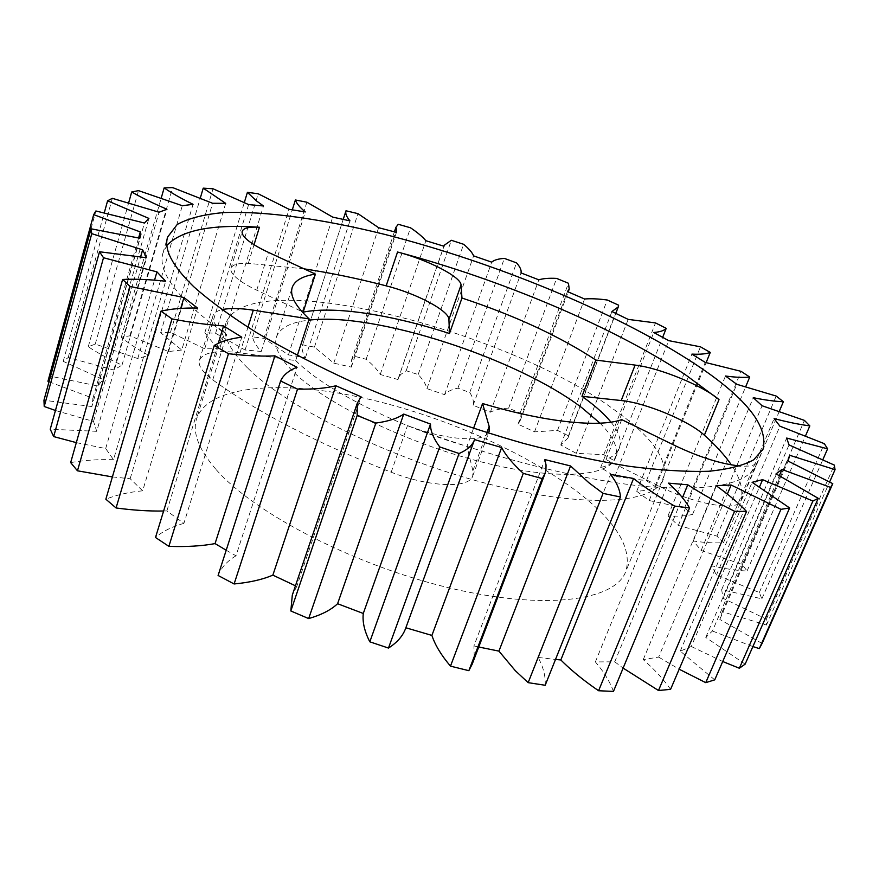 <?xml version="1.0" encoding="UTF-8"?>
<svg xmlns="http://www.w3.org/2000/svg" width="879" height="879" viewBox="0 0 879 879"><rect width="100%" height="100%" fill="white"/><g stroke="black" fill="none" stroke-linecap="round" stroke-linejoin="round"><path stroke-width="0.66" stroke-dasharray="4.39 3.3" d="M304.035 268.842L248.317 263.337C238.143 263.008 232.364 264.634 230.99 268.227C230.276 270.71 231.979 273.819 236.11 277.544C240.736 281.632 247.614 285.84 256.745 290.191L303.156 312.133M166.911 245.428L162.978 253.009C158.978 265.876 167.537 282.851 188.655 303.925C198.588 313.594 211.268 323.824 226.694 334.602L218.893 328.306C213.916 323.428 211.927 319.297 212.916 315.902C213.85 313.012 216.827 310.957 221.849 309.716M215.74 469.133C198.665 449.257 192.27 432.512 196.555 418.876C207.971 385.321 279.885 379.904 360.873 397.429C442.258 415.141 530.883 454.036 583.942 496.965C618.311 525.005 632.232 549.913 625.705 571.691C614.959 600.873 544.716 610.762 449.125 587.853C353.655 565.131 253.537 512.918 215.74 469.133M247.515 367.927C229.43 349.754 222.211 334.888 225.87 323.329C247.274 263.436 508.963 329.746 617.256 411.998C653.174 438.138 668.556 460.519 663.381 479.11C654.448 503.942 584.843 508.886 487.746 483.813C390.77 458.904 287.532 407.999 247.515 367.927M762.082 643.461L719.813 619.431L722.274 611.729L766.433 625.046L766.367 619.19L723.065 598.302L721.659 589.666L761.862 598.83L759.302 592.523L716.462 575.009L711.605 565.79C724.823 568.779 736.635 570.526 747.051 571.053L742.337 564.527L701.145 550.463L693.311 540.981C705.035 542.717 715.088 543.277 723.483 542.662L716.945 536.091L678.335 525.433L667.963 515.94C678.028 516.522 686.235 516.006 692.586 514.38L684.554 507.941L649.196 500.558L636.715 491.284C645.021 490.801 651.35 489.328 655.69 486.845L646.45 480.648L614.85 476.396L600.665 467.496C607.147 466.057 611.575 463.738 613.971 460.53L603.763 454.674L576.316 453.366L560.791 445.005L567.9 438.105L568.471 435.819L557.528 430.391L534.531 431.864L518.006 424.161L520.148 420.711L520.115 413.064L508.644 408.12C500.909 408.537 494.811 409.9 490.35 412.196L473.122 405.274C473.99 401.538 472.869 397.286 469.76 392.539L457.926 388.144C451.685 389.419 447.235 391.594 444.565 394.66L426.941 388.628C425.919 384.299 422.997 379.596 418.173 374.52L406.175 370.74L400.582 374.564L397.967 379.541L380.233 374.487C377.333 369.663 372.641 364.598 366.136 359.28L354.138 356.193L351.391 360.456L351.336 367.114L333.789 363.148L314.44 347.128L302.64 344.81C301.464 348.425 302.409 352.699 305.463 357.643L288.433 354.896L263.942 338.349L252.548 336.844C253.284 341.162 256.185 346.029 261.239 351.446L245.087 350.007L215.586 333.295L204.84 332.701L212.85 342.766L219.64 348.798L263.502 205.994M204.84 332.701L244.34 202.456M219.64 348.798L204.752 348.787L170.482 332.328L160.659 332.723L181.733 350.018L225.683 203.346M160.659 332.723L200.313 198.039M297.322 355.512L295.685 360.577L239.989 352.842C216.673 349.875 203.159 352.325 199.456 360.203C198.379 363.873 200.269 368.257 205.115 373.355L212.762 379.882C257.679 412.515 317.143 443.302 391.177 472.221C429.633 487.318 469.452 488.614 472.726 476.033L472.902 470.77L466.969 446.367L473.517 428.392M295.685 360.577L298.53 363.28C328.317 391.463 398.231 426.535 466.969 446.367M600.005 423.173C613.586 436.687 618.739 448.246 615.487 457.827C608.554 477.22 554.737 480.703 480.978 461.838C407.318 443.104 327.988 404.823 295.19 373.608C279.665 358.742 273.424 346.568 276.445 337.096C279.83 327.878 290.597 322.241 308.749 320.176M621.717 419.624L605.994 459.563C612.993 456.75 617.421 452.96 619.288 448.213C621.914 440.906 619.157 432.215 610.993 422.14M488.23 433.05C482.241 442.895 444.104 439.797 407.515 425.579C492.844 458.091 582.909 480.582 647.263 486.636C711.891 491.449 748.326 484.032 756.577 464.376L757.423 461.838C755.83 465.31 750.117 466.705 740.283 466.035M605.994 459.563L659.7 486.439C694.63 504.337 737.91 511.743 740.81 500.942L741.041 500.261C743.535 489.801 740.305 478.011 731.35 464.881M545.189 685.268C545.727 676.489 543.376 667.216 538.135 657.437L610.553 474.44M472.188 664.172L474.231 655.338L473.913 645.944L544.914 459.607M473.913 645.944L478.747 647.01M405.637 628.353L474.704 439.159M295.454 585.81L296.783 586.414L361.038 396.803M296.783 586.414L292.3 595.105M226.211 550.232L235.99 555.803L297.058 367.29M235.99 555.803C227.298 560.967 221.332 567.515 218.091 575.47M163.615 511.007L166.889 510.919L183.898 523.357L241.78 337.184M183.898 523.357C172.108 526.609 162.648 531.312 155.506 537.487M166.889 510.919L218.256 343.337M112.391 476.912L130.147 478.747L142.673 490.801L197.544 308.057M142.673 490.801C128.543 492.163 116.281 494.965 105.854 499.206M130.147 478.747L180.733 308.408M76.319 442.631L105.7 448.554L113.512 459.695L165.691 281.236M113.512 459.695C97.866 459.299 83.582 460.266 70.661 462.596M105.7 448.554L154.539 280.159M55.443 410.482L93.526 421.459L96.734 431.314L146.584 257.745M96.734 431.314L50.246 429.238M93.526 421.459L140.651 256.69M49.026 381.783L92.976 398.264L91.877 406.57L139.827 238.22M91.877 406.57L43.961 400.22M92.976 398.264L138.596 237.923M181.733 350.018L168.559 351.556L129.883 335.811L121.302 337.294C128.488 343.271 137.629 349.304 148.738 355.38L137.783 358.555L95.251 344.107L88.263 346.744C97.767 353.039 109.007 359.181 121.994 365.137L113.776 370.015L68.199 357.511L63.211 361.357L102.92 379.42L97.998 386.046L50.499 376.212L95.888 210.982M50.499 376.212L47.938 381.288M97.998 386.046L144.431 223.024M102.92 379.42L148.892 218.41M63.211 361.357L104.293 212.762M68.199 357.511L112.325 198.324M113.776 370.015L159.077 212.224M121.994 365.137L166.966 209.257M88.263 346.744L128.686 202.741M95.251 344.107L138.519 190.633M137.783 358.555L182.305 205.719M148.738 355.38L193.05 204.324M121.302 337.294L161.253 197.995M129.883 335.811L172.636 187.59M168.559 351.556L212.619 203.269M170.482 332.328L213.026 188.776M204.752 348.787L248.625 204.587M215.586 333.295L258.195 193.787M245.087 350.007L289.037 209.312M261.239 351.446L305.288 211.938M252.548 336.844L292.311 209.817M263.942 338.349L306.881 202.203M288.433 354.896L332.712 217.135M305.463 357.643L349.93 220.838M302.64 344.788L343.228 219.354L302.64 344.81M314.44 347.128L357.973 213.652M333.789 363.148L378.629 227.705M351.336 367.114L396.451 232.364M354.138 356.193L398.286 224.299M366.136 359.28L410.493 227.782M380.233 374.487L425.875 240.714M397.967 379.541L443.983 246.241M406.175 370.74L451.334 240.286M418.173 374.52L463.607 244.285M426.941 388.628L473.616 255.888M444.565 394.66L491.702 262.151M457.926 388.144L504.359 258.404M469.76 392.539L516.511 262.865M473.122 405.274L521.06 272.929M490.35 412.196L538.827 279.83M508.644 408.12L556.594 278.401M520.115 413.064L568.449 283.258M518.006 424.161L567.427 291.575M534.531 431.864L584.59 299.003M557.528 430.391L607.246 300.003M568.471 435.819L618.629 305.189M560.791 445.005L611.938 311.529M576.316 453.366L628.177 319.385M603.763 454.674L655.514 322.912M613.971 460.53L662.678 337.305M600.665 467.496L653.745 332.493M614.85 476.396L668.721 340.645M646.45 480.648L700.464 346.82M655.69 486.845L706.145 362.587M636.715 491.284L691.927 354.116M649.196 500.558L705.266 362.423M684.554 507.941L741.085 371.345M692.586 514.38L745.733 386.639M667.963 515.94L725.483 376.014M678.335 525.433L736.767 384.288M716.945 536.091L776.19 396.055M723.483 542.662L779.321 411.262M693.311 540.981L753.281 397.693M701.145 550.463L762.071 405.746M742.337 564.527L804.439 420.393M747.051 571.053L805.549 435.797M711.605 565.79L774.102 418.591M716.462 575.009L779.915 426.183M759.302 592.523L824.348 443.675M761.862 598.83L822.887 459.574M721.659 589.666L786.672 438.05M723.065 598.302L789.012 444.906M766.367 619.19L834.325 465.09M766.433 625.046L829.644 481.912M722.274 611.729L789.694 455.289M719.813 619.431L788.089 461.079M745.15 664.128L705.749 637.396L712.419 631.012L779.354 475.583M712.419 631.012L752.896 646.57M705.749 637.396L776.047 473.858M714.726 679.863L680.258 651.141L691.301 646.494L759.544 486.856M691.301 646.494L722.725 661.513M680.258 651.141L752.105 482.318M670.578 689.345C663.623 679.357 654.514 669.446 643.252 659.613L658.635 657.074L727.34 494.086M658.635 657.074L679.17 669.216M643.252 659.613L716.055 485.637M613.454 691.41C609.982 681.785 603.961 671.952 595.38 661.92L614.751 661.821L682.467 497.679M614.751 661.821L623.123 668.095M595.38 661.92L668.392 483.131M538.135 657.437L555.517 659.448M248.317 263.337L254.042 244.714M256.745 290.191L268.491 252.405M212.762 379.882L226.694 334.602M239.989 352.842L247.944 327.318M472.902 470.77L486.9 432.633M391.177 472.221L407.515 425.579M659.7 486.439L676.105 446.125M741.041 500.261L757.632 461.211M162.978 253.009L167.614 237.055M225.87 323.329L196.555 418.876M276.445 337.096L292.213 287.488M615.487 457.827L619.288 448.213M472.726 476.033L489.142 431.358M199.456 360.203L212.916 315.902M230.99 268.227L242.241 231.298M740.81 500.942L757.423 461.838M351.391 360.456L394.407 231.814M398.319 378.267L443.895 246.208M520.148 420.711L568.197 291.894M567.9 438.105L615.805 313.363M719.835 619.376L788.1 461.046M663.381 479.11L625.705 571.691M756.577 464.376L763.071 449.081"/><path stroke-width="1.32" d="M461.969 298.025C515.116 315.649 559.747 336.327 595.874 360.071L635.11 365.093C659.668 367.938 702.782 385.584 719.022 399.604L685.422 374.751C612.147 326.175 500.678 279.5 397.55 252.009C427.908 259.876 461.112 276.907 461.035 284.994L461.969 298.025L449.477 333.504L448.916 319.484C449.246 310.77 416.404 293.41 386.167 285.84C357.687 278.478 330.306 272.82 304.035 268.842M221.849 309.716C229.485 307.969 239.956 308.122 253.284 310.177L309.155 318.923C295.3 305.947 289.652 295.465 292.213 287.488C294.652 280.61 302.376 276.149 315.396 274.094L268.491 252.405C259.272 248.12 252.295 244.01 247.57 240.088C243.362 236.517 241.582 233.583 242.241 231.298C243.527 228.002 249.251 226.65 259.415 227.254C212.191 224.035 181.36 230.089 166.911 245.428M690.85 361.269C612.267 310.573 493.108 261.964 384.87 234.418C323.296 219.19 266.227 210.927 223.881 212.575C204.126 214.289 188.578 218.245 177.239 224.453L167.614 237.055C163.736 249.482 172.449 266.04 193.776 286.741C210.092 301.244 231.122 316.594 256.833 332.8C285.049 349.26 316.748 365.609 351.919 381.849C407.57 406.12 464.738 426.623 523.423 443.357C561.154 453.278 596.358 460.915 629.023 466.277C659.646 470.265 686.136 471.924 708.485 471.276C728.208 469.375 743.271 465.562 753.699 459.816L763.071 449.081C768.653 425.249 744.579 395.979 690.85 361.269M555.517 659.448L560.835 659.953L563.582 662.667C573.306 672.072 584.974 681.434 598.588 690.74L674.6 506.084L689.565 507.952C685.082 500.052 678.017 491.779 668.392 483.131L687.774 484.801C701.607 493.756 717.198 502.59 734.58 511.281L746.546 511.446C738.514 502.975 728.35 494.372 716.055 485.637L731.152 485.032L780.959 509.337L789.617 507.952L752.105 482.318L762.62 479.67L812.899 501.041L818.228 498.327L776.047 473.858L781.98 469.463L830.611 487.438L832.776 483.659L788.089 461.079L789.694 455.289L835.05 469.661L834.325 465.09L789.012 444.906L786.672 438.05L827.6 448.817L824.348 443.675L779.915 426.183L774.102 418.591C787.54 422.107 799.45 424.535 809.834 425.886L804.439 420.393L762.071 405.746L753.281 397.693C765.093 400.099 775.124 401.45 783.376 401.736L776.19 396.055L736.767 384.288L725.483 376.014C735.525 377.377 743.601 377.728 749.721 377.058L741.085 371.345L705.266 362.423L691.927 354.116C700.113 354.512 706.222 353.951 710.265 352.435L700.464 346.82L668.721 340.645L653.745 332.493C660.019 331.976 664.183 330.603 666.216 328.35L655.514 322.912L628.177 319.385L611.938 311.529L618.289 306.881L618.629 305.189L607.246 300.003C598.159 298.794 590.611 298.464 584.59 299.003L567.427 291.575L569.229 289.125L568.449 283.258L556.594 278.401C548.968 278.006 543.046 278.489 538.827 279.83L521.06 272.929C521.566 270.15 520.049 266.798 516.511 262.865L504.359 258.404C498.283 258.8 494.064 260.052 491.702 262.151L473.616 255.888C472.21 252.482 468.87 248.614 463.607 244.285L451.334 240.286L444.214 245.296L443.983 246.241L425.875 240.714C422.557 236.759 417.437 232.441 410.493 227.782L398.286 224.299L395.924 227.287L396.451 232.364L378.629 227.705L357.973 213.652L346.007 210.773C345.161 213.421 346.458 216.772 349.93 220.838L332.712 217.135L306.881 202.203L295.388 199.983C296.487 203.346 299.783 207.323 305.288 211.938L289.037 209.312L258.195 193.787L247.417 192.314L256.228 200.742L263.502 205.994L248.625 204.587L213.026 188.776L203.225 188.15L225.683 203.346L212.619 203.269L172.636 187.59L164.142 187.897C171.801 193.149 181.437 198.632 193.05 204.324L182.305 205.719L138.519 190.633L131.696 191.985C141.717 197.709 153.473 203.467 166.966 209.257L159.077 212.224L112.325 198.324L107.601 200.797L148.892 218.41L144.431 223.024L95.888 210.982L93.679 214.641L140.31 231.935L139.827 238.22L91.042 228.804L91.768 233.66L142.618 249.834L146.584 257.745L99.514 251.757L103.513 257.745L156.945 271.886L165.691 281.236C149.869 279.456 135.509 278.863 122.62 279.456L130.125 286.455L183.953 297.541L197.544 308.057C183.392 307.793 171.207 308.815 160.989 311.144L171.998 318.901C190.82 322.538 208.026 324.878 223.596 325.933L241.78 337.184C230.144 338.613 220.948 341.404 214.223 345.546L228.474 353.71C246.219 355.808 261.7 356.511 274.907 355.841L297.058 367.29C288.708 370.509 283.236 375.08 280.621 380.992L297.531 389.111C313.111 389.386 325.911 388.276 335.921 385.771L361.038 396.803L357.281 403.186L357.171 415.47L375.86 423.074C388.276 421.382 397.561 418.382 403.725 414.086L430.501 424.063C430.292 430.589 433.358 438.192 439.687 446.906L459.069 453.509C467.331 449.96 472.484 445.323 474.55 439.599L501.656 447.532C505.689 455.3 512.907 463.914 523.291 473.363L542.222 478.594L544.947 473.77L545.936 470.001L546.035 464.958L544.914 459.607L570.548 465.947L588.941 482.802L603.06 493.383L620.442 496.976C620.08 490.108 616.783 482.604 610.553 474.44L633.572 478.473L636.594 480.857C647.307 489.12 659.975 497.536 674.6 506.084M560.835 659.953L633.572 478.473M244.34 202.456L247.417 192.314M200.313 198.039L203.225 188.15M478.747 647.01L498.92 651.119L515.303 670.688L528.158 682.653L603.06 493.383M498.92 651.119L570.548 465.947M309.155 318.923L297.322 355.512M449.477 333.504C392.298 314.88 334.701 305.771 303.156 312.133L315.396 274.094M610.993 422.14C604.873 414.635 596.347 406.856 585.403 398.791L581.975 396.308L595.874 360.071M308.749 320.176C374.751 311.979 516.643 358.094 581.953 407.79L600.005 423.173M740.283 466.035C721.604 464.134 700.211 457.498 676.105 446.125L621.717 419.624C599.467 427.787 545.046 422.261 482.56 403.527L489.163 426.447L489.142 431.358L488.23 433.05M473.517 428.392L482.56 403.527M731.35 464.881C724.812 455.289 715.814 445.389 704.376 435.193C688.532 420.591 645.79 402.879 621.211 400.538L581.975 396.308M528.158 682.653L545.189 685.268L620.442 496.976M405.856 627.771L431.908 635.418C435.028 644.955 441.214 655.196 450.487 666.139L468.848 670.677L542.222 478.594M468.848 670.677L472.188 664.172L544.947 473.77M450.487 666.139L523.291 473.363M431.908 635.418L501.656 447.532M357.281 403.186L292.3 595.105L290.828 610.971L308.661 618.574C321.274 614.948 330.922 609.993 337.591 603.719L363.28 613.465C362.313 621.903 364.488 631.353 369.817 641.813L388.463 648.065L459.069 453.509M388.463 648.065C397.154 642.538 402.89 635.967 405.637 628.353L474.55 439.599M369.817 641.813L439.687 446.906M363.28 613.465L430.501 424.063M337.591 603.719L403.725 414.086M308.661 618.574L375.86 423.074M290.828 610.971L357.171 415.47M280.621 380.992L218.091 575.47L234.111 583.964C249.647 582.491 262.568 579.547 272.864 575.13L335.921 385.771M272.864 575.13L295.454 585.81M234.111 583.964L297.531 389.111M214.223 345.546L155.506 537.487L168.889 546.353C186.381 546.969 201.774 546.057 215.058 543.607L274.907 355.841M215.058 543.607L226.211 550.232M168.889 546.353L228.474 353.71M218.256 343.337L223.596 325.933M160.989 311.144L105.854 499.206L116.072 507.963L171.998 318.901M116.072 507.963C133.158 510.259 149.001 511.27 163.615 511.007M180.733 308.408L183.953 297.541M122.62 279.456L70.661 462.596L77.462 470.803L130.125 286.455M77.462 470.803L112.391 476.912M154.539 280.159L156.945 271.886M99.514 251.757L50.246 429.238L53.663 436.577L103.513 257.745M53.663 436.577L76.319 442.631M140.651 256.69L142.618 249.834M91.042 228.804L43.961 400.22L44.214 406.494L91.768 233.66M44.214 406.494L55.443 410.482M138.596 237.923L140.31 231.935M49.026 381.783L47.938 381.288L93.679 214.641M104.293 212.762L107.601 200.797M128.686 202.741L131.696 191.985M161.253 197.995L164.142 187.897M292.311 209.817L295.388 199.983M343.228 219.354L346.007 210.773L343.228 219.354M662.678 337.305L666.216 328.35M706.145 362.587L710.265 352.435M745.733 386.639L749.721 377.058M779.321 411.262L783.376 401.736M805.549 435.797L809.834 425.886M822.887 459.574L827.6 448.817M829.644 481.912L835.05 469.661M752.896 646.57L759.335 648.603L762.082 643.461L832.776 483.659M759.335 648.603L830.611 487.438M779.354 475.583L781.98 469.463M722.725 661.513L739.349 668.249L745.15 664.128L818.228 498.327M739.349 668.249L812.899 501.041M759.544 486.856L762.62 479.67M679.17 669.216L705.738 682.653L714.726 679.863L789.617 507.952M705.738 682.653L780.959 509.337M727.34 494.086L731.152 485.032M623.123 668.095L658.492 690.509L670.578 689.345L746.546 511.446M658.492 690.509L734.58 511.281M682.467 497.679L687.774 484.801M598.588 690.74L613.454 691.41L689.565 507.952M386.167 285.84L397.55 252.009M254.042 244.714L259.415 227.254M247.944 327.318L253.284 310.177M486.9 432.633L489.163 426.447M448.916 319.484L461.035 284.994M621.211 400.538L635.11 365.093M704.376 435.193L719.022 399.604M394.407 231.814L395.924 227.287M443.895 246.208L444.214 245.296M568.197 291.894L569.229 289.125M615.805 313.363L618.289 306.881"/></g></svg>

